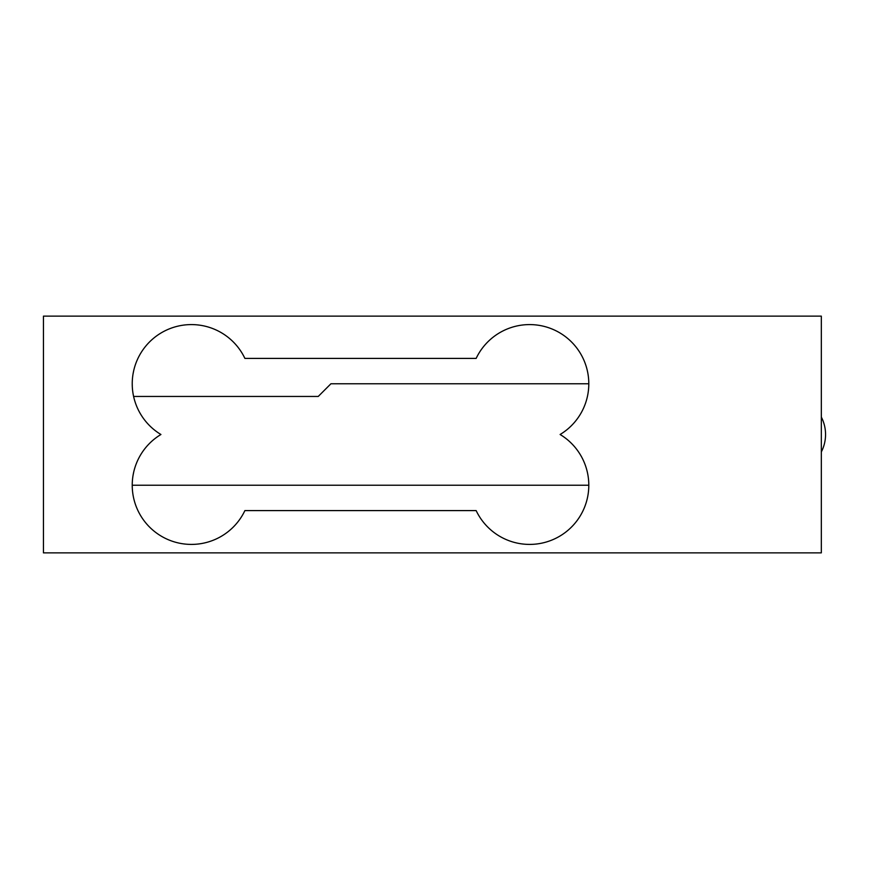 <?xml version="1.0" encoding="UTF-8"?>
<svg xmlns="http://www.w3.org/2000/svg" width="869" height="869" viewBox="0 0 869 869"><rect width="100%" height="100%" fill="white"/><g stroke="black" fill="none" stroke-linecap="round" stroke-linejoin="round"><path stroke-width="1.3" d="M132.229 383.772C134.032 401.771 134.032 401.771 132.229 383.772C134.032 365.773 134.032 365.773 132.229 383.772A59.19 59.19 0 0 0 160.928 434.5A59.19 59.19 0 0 0 132.229 485.228C134.032 467.229 134.032 467.229 132.229 485.228C134.032 503.227 134.032 503.227 132.229 485.228A59.19 59.19 0 0 0 244.895 510.592L476.147 510.592A59.19 59.19 0 0 0 569.369 529.08A59.19 59.19 0 0 0 560.103 434.5A59.19 59.19 0 0 0 569.369 339.92A59.19 59.19 0 0 0 476.147 358.408L244.895 358.408A59.19 59.19 0 0 0 132.229 383.772L132.294 386.499M133.066 373.833L133.652 370.889M133.066 475.3L133.652 472.345M132.294 487.965L132.229 485.228L588.802 485.228M43.45 552.869L821.324 552.869L821.324 316.131L43.45 316.131L43.45 552.869M133.609 396.449L318.239 396.449L330.926 383.772L588.802 383.772M821.324 451.934A38.051 38.051 0 0 0 821.324 417.066"/></g></svg>
